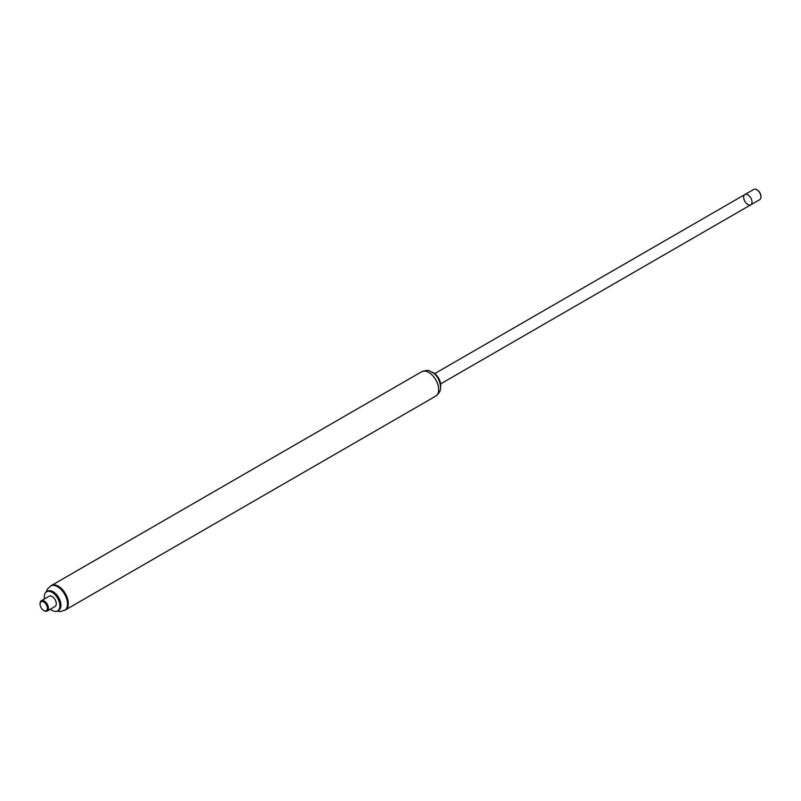 <?xml version="1.0" encoding="UTF-8"?>
<svg xmlns="http://www.w3.org/2000/svg" width="801" height="801" viewBox="0 0 801 801"><rect width="100%" height="100%" fill="white"/><g stroke="black" fill="none" stroke-linecap="round" stroke-linejoin="round"><path stroke-width="1.2" d="M435.764 396.105C439.379 393.161 440.981 390.137 440.57 387.023C439.829 380.525 437.446 375.869 433.411 373.066L429.787 371.103C428.655 370.042 425.952 370.252 421.686 371.724A14.078 8.13 -120 0 1 432.54 375.489A14.078 8.13 -120 0 1 438.678 389.656A14.078 8.13 -120 0 1 435.764 396.105L65.402 609.931A14.078 8.13 -120 0 0 68.315 603.483A14.078 8.13 -120 0 0 62.178 589.316A14.078 8.13 -120 0 0 51.324 585.551L47.379 589.035L46.057 592.159M440.57 387.013A10.223 5.907 -120 0 0 440.74 385.331A10.223 5.907 -120 0 0 431.969 372.105M749.896 196.625A5.927 3.424 -120 0 0 744.89 194.533A5.927 3.424 -120 0 0 744.89 201.381A5.927 3.424 -120 0 0 750.817 204.806A5.927 3.424 -120 0 0 749.896 196.625M760.94 196.625A5.186 2.994 -120 0 0 760.95 196.345A5.186 2.994 -120 0 0 757.285 189.987A5.186 2.994 -120 0 0 757.025 189.857M744.89 194.533L753.791 189.396A5.927 3.424 60 0 1 756.755 189.687A5.927 3.424 60 0 1 760.95 196.946A5.927 3.424 60 0 1 760.94 197.316A5.927 3.424 60 0 1 759.718 199.659L750.817 204.806A5.927 3.424 -120 0 0 752.029 202.463A5.927 3.424 -120 0 0 749.606 196.285A5.927 3.424 -120 0 0 744.89 194.533L434.713 373.616M43.975 610.562A5.927 3.424 -120 0 0 44.245 610.732A5.927 3.424 -120 0 0 47.209 611.023A5.927 3.424 -120 0 0 48.43 608.309A5.927 3.424 -120 0 0 45.847 602.352A5.927 3.424 -120 0 0 41.282 600.76A5.927 3.424 -120 0 0 40.05 603.473A5.927 3.424 -120 0 0 40.06 603.794M47.209 611.023L55.059 606.487A5.927 3.424 -120 0 0 56.29 603.774A5.927 3.424 -120 0 0 53.707 597.816A5.927 3.424 -120 0 0 49.131 596.224L41.282 600.76M47.389 608.309A5.186 2.994 -120 0 0 43.715 601.962A5.186 2.994 -120 0 0 40.05 604.074A5.186 2.994 -120 0 0 43.715 610.432A5.186 2.994 -120 0 0 47.389 608.309M57.041 611.183L60.375 611.604L65.402 609.931A14.078 8.13 -120 0 0 68.315 603.483A14.078 8.13 -120 0 0 62.178 589.316A14.078 8.13 -120 0 0 51.324 585.551L421.686 371.724M50.403 609.181A11.044 6.378 -120 0 0 57.622 610.913L58.663 610.312A11.044 6.378 -120 0 0 60.956 605.256A11.044 6.378 -120 0 0 56.14 594.152A11.044 6.378 -120 0 0 47.629 591.188L46.578 591.799A11.044 6.378 -120 0 0 44.476 598.908M57.622 610.913A11.044 6.378 -120 0 0 59.905 605.866A11.044 6.378 -120 0 0 55.089 594.753A11.044 6.378 -120 0 0 46.578 591.799M64.601 610.392A14.078 8.13 -120 0 0 67.514 603.954A14.078 8.13 -120 0 0 61.377 589.786A14.078 8.13 -120 0 0 50.523 586.012M750.817 204.806L440.64 383.879M757.285 189.987L756.755 189.687M760.95 196.345L760.95 196.946M43.715 610.432L44.245 610.732M40.05 604.074L40.05 603.473"/></g></svg>
